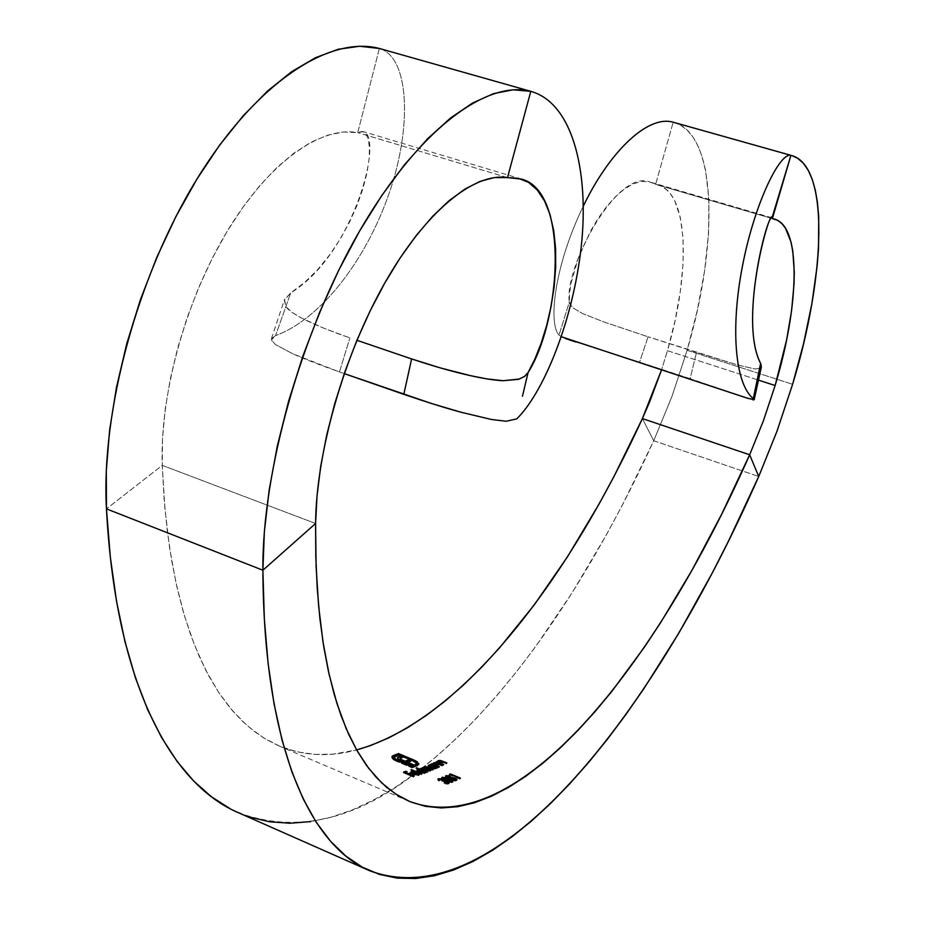 <?xml version="1.0" encoding="UTF-8"?>
<svg xmlns="http://www.w3.org/2000/svg" width="925" height="925" viewBox="0 0 925 925"><rect width="100%" height="100%" fill="white"/><g stroke="black" fill="none" stroke-linecap="round" stroke-linejoin="round"><path stroke-width="0.69" stroke-dasharray="4.62 3.47" d="M667.468 350.702L758.616 380.175L667.468 350.702L675.1 320.478L680.372 291.074L683.101 263.475L683.112 238.627L680.314 217.456L674.73 200.841L670.914 194.493L666.428 189.579L661.329 186.168L655.64 184.329L673.18 122.216L655.64 184.329L771.392 218.312L655.64 184.329L649.662 181.924C616.894 168.593 563.961 267.996 569.303 302.14L569.488 293.618L571.049 283.142L578.298 258.029L590.589 230.984L598.244 218.161L606.592 206.599L615.345 196.828L624.225 189.197L632.943 184.029L641.268 181.439L648.841 181.705L657.999 184.873C688.755 193.198 690.836 271.395 667.468 350.702L661.468 370.069L667.468 350.702M674.024 122.435L680.8 125.326L687.576 130.552L693.461 137.802L698.433 146.925L702.48 157.817L705.567 170.316L708.92 199.546L708.55 233.389L704.63 270.609L697.381 309.979L687.113 350.309L792.609 384.291L687.113 350.309C718.922 243.044 717.21 134.125 673.99 122.435M315.587 523.504L162.268 465.368L164.095 498.714L167.194 530.198L171.507 559.729L176.964 587.236L183.497 612.651L191.036 635.938L199.523 657.074L208.865 676.071L219.005 692.906L229.863 707.625L241.367 720.251L253.45 730.808L266.042 739.364L279.072 745.955C303.747 756.003 329.601 757.321 356.622 749.921L333.231 754.118L315.078 754.407L297.307 751.875L280.044 746.359L263.394 737.757L247.507 725.928L232.499 710.782L218.531 692.201L205.743 670.151L194.296 644.575L184.329 615.483L176.004 582.912L169.46 546.941L164.835 507.698L162.268 465.368L106.456 508.866L162.268 465.368L315.587 523.504M687.113 350.309L671.92 396.547L653.721 440.751L642.389 418.586L653.721 440.751L671.92 396.547L687.113 350.309M421.916 768.351C510.207 698.814 590.717 578.31 653.721 440.751L758.72 476.514L653.721 440.751L622.733 504.368L606.349 534.916L571.928 593.098L535.448 646.818L516.497 671.77L497.107 695.311L477.323 717.314L457.181 737.676L436.727 756.234L416.007 772.872L395.091 787.429L374.024 799.755L352.899 809.676L331.786 817.006L310.788 821.597M249.542 816.995L230.14 808.728M238.13 812.589C295.387 833.737 354.587 820.567 415.718 773.092L421.765 768.467M379.366 48.47L357.755 132.61L343.187 132.021L327.554 135.189L311.089 142.196L294.081 153.03L276.841 167.598L259.694 185.728L242.986 207.154L227.064 231.493L212.276 258.283L198.944 287.016L187.347 317.078L177.75 347.858L170.339 378.707L165.24 408.977L162.546 438.057L162.268 465.368C159.667 394.917 185.532 300.428 227.064 231.493C268.643 162.476 320.489 125.881 357.755 132.61L379.366 48.47C409.451 56.888 412.388 126.933 389.009 193.626C365.733 260.966 320.096 319.587 275.558 335.59L290.751 292.901L304.603 282.437L317.668 269.614L329.693 254.872L340.388 238.847L349.604 222.012L357.154 205.084L362.947 188.561L366.913 173.114L369.063 159.412L369.48 147.919L368.277 139.166L365.733 133.477L362.103 131.442L357.755 132.61L363.236 131.604C384.048 135.894 354.587 253.947 290.751 292.901L284.264 300.278L286.183 307.123L292.913 312.951L302.001 318.281L324.224 328.363L349.904 337.903C329.231 330.722 313.263 324.178 302.001 318.281C293.734 313.899 288.461 310.176 286.183 307.123L284.461 299.619L290.751 292.901L275.558 335.59C320.096 319.587 365.733 260.966 389.009 193.626C412.388 126.933 409.451 56.888 379.366 48.47M507.501 177.612L357.755 132.61L507.501 177.612M339.452 371.942L349.904 337.903L339.452 371.942L292.739 353.778L275.546 344.632L271.383 339.961L275.558 335.59L271.43 338.677L271.383 339.961L275.546 344.632L292.739 353.778C302.07 358.114 317.645 364.172 339.452 371.942L344.239 373.608L339.452 371.942M528.059 372.59L522.452 396.27M561.336 336.735L559.012 335.116C548.109 323.669 554.295 265.648 583.317 206.183C554.295 265.648 548.109 323.669 559.012 335.116L569.303 302.14L570.413 305.088L573.315 308.106L582.472 313.517L604.453 322.154L648.078 336.792L639.591 362.137L690.143 378.672L696.49 352.367L648.078 336.792L737.757 365.04L754.985 368.971L760.558 368.208L761.356 366.971M752.869 399.82L639.591 362.137L572.61 341.001M753.794 399.091L754.176 399.681M746.822 397.981L690.143 378.672L696.49 352.367L737.757 365.04L754.985 368.971L760.558 368.208L761.379 366.878L761.009 364.334M565.256 338.434L559.012 335.116L569.303 302.14L573.315 308.106L582.472 313.517L604.453 322.154L648.078 336.792L639.591 362.137L575.408 341.903M431.709 765.253L435.791 767.103L431.709 765.253M429.385 765.611L431.57 765.738L429.385 765.611M428.102 766.247L429.05 767.565L431.952 768.779L435.074 769.172L436.588 768.49L433.605 769.103L430.356 768.236L430.576 767.426L430.356 768.236L428.287 766.871L428.321 765.449M437.722 767.403L437.502 768.212L436.242 767.692L437.502 768.212L437.722 767.403M438.184 767.195L437.502 768.212L438.184 767.195M436.346 767.322L437.964 768.004L436.346 767.322M435.594 768.224L433.883 766.698L429.478 766.178L429.709 765.368L429.108 766.536M429.096 766.628L430.83 768.039L435.536 768.351L432.241 768.49L429.096 766.628M435.583 768.236L433.883 766.698L434.103 765.9L433.883 766.698L429.235 766.328M434.241 765.958L435.814 767.415M429.847 765.322L433.929 765.831M439.699 766.49L439.005 767.519L439.236 766.709L439.005 767.519L431.755 764.489L433.524 764.813L433.409 763.611L433.524 764.813L432.333 763.83L431.755 764.489L431.975 763.68L431.755 764.489L439.005 767.519L439.699 766.49M436.97 765.761L439.467 767.299L436.97 765.761M435.074 764.975L436.843 766.201L435.074 764.975M434.553 763.148L434.322 763.957L434.553 763.148M434.068 764.559L434.97 765.357L434.068 764.559M434.322 763.957L442.3 765.935L434.288 763.368L438.716 763.969L442.3 765.935L442.52 765.125L441.838 766.166L442.058 765.357L441.838 766.166L438.427 764.744L438.647 763.934L438.427 764.744L436.727 764.085L436.947 763.275L436.727 764.085L434.01 764.339M434.715 763.09L435.513 762.986M435.918 763.032L436.75 763.218M444.035 764.385L443.353 765.414L443.572 764.605L443.353 765.414L436.114 762.408L437.883 762.72L437.756 761.472L437.883 762.72L436.692 761.749L436.114 762.408L436.334 761.599L436.114 762.408L443.353 765.414L444.035 764.385M441.306 763.668L443.815 765.183L441.306 763.668M439.421 762.882L441.19 764.096L439.421 762.882M438.913 761.009L438.693 761.807L438.913 761.009M438.45 762.478L439.317 763.252L438.45 762.478M438.693 761.807L446.648 763.738L438.67 761.206L443.063 761.784L446.648 763.738L446.868 762.928L446.185 763.969L446.405 763.171L446.185 763.969L442.786 762.558L443.006 761.761L442.786 762.558L441.086 761.911L441.306 761.102L441.086 761.911L438.369 762.2M439.074 760.94L439.884 760.836M440.208 760.859L441.144 761.055M443.144 761.391L440.404 760.489M447.931 783.313L446.683 782.226L446.914 781.417L446.683 782.226L441.965 781.486L441.826 779.486L441.595 780.307L438.993 780.018L439.225 779.197L439.051 781.22L437.594 779.891L439.051 781.22L439.733 780.237L439.502 781.058L438.762 780.11M446.312 783.209L447.561 783.614L446.312 783.209M447.781 782.793L446.405 782.874M444.52 782.723L446.174 783.695L444.52 782.723M444.162 782.596L443.931 783.417L444.162 782.596M448.822 783.232L448.59 784.053L446.648 784.134L443.931 783.417L447.654 784.203L448.822 783.232M447.191 781.532L448.139 782.573L447.191 781.532M449.018 783.718L449.261 782.862M445.075 780.931L447.053 782.018L445.075 780.931M443.607 781.001L444.948 781.382L443.607 781.001M442.185 779.659L442.613 780.399L442.185 779.659M438.936 779.463L442.046 780.133L438.936 779.463M447.92 783.336L446.127 782.03L441.965 781.486L441.595 780.307L438.993 780.018M422.667 769.033L430.09 771.404L424.98 768.409L430.553 771.219L430.772 770.409L430.09 771.404L430.322 770.594L430.09 771.404L426.379 769.854L426.598 769.045L426.379 769.854L422.667 769.033L422.887 768.212L422.817 769.901L427.998 772.236L428.229 771.427L427.547 772.421L427.766 771.6L427.547 772.421L420.216 769.357L421.95 769.704L421.684 768.143M425.454 767.183L425.234 767.993L425.454 767.183M425.003 768.155L426.807 768.016L425.234 767.993M428.911 767.889L428.691 768.698L426.807 768.016L428.691 768.698L428.911 767.889M425.569 767.149L427.038 767.207M432.865 769.542L432.646 770.352L428.691 768.698L432.646 770.352L432.865 769.542M433.328 769.346L432.646 770.352L433.328 769.346M429.281 768.039L433.108 770.155L429.281 768.039M424.575 767.53L429.154 768.502L425.176 767.461M424.933 768.397L424.113 767.819L424.933 768.397M422.621 768.502L424.806 768.883L422.621 768.502M421.673 768.27L421.442 769.08L421.673 768.27M420.447 768.536L420.216 769.357L420.447 768.536M422.401 769.357L427.547 772.421L420.216 769.357L421.95 769.704L421.465 768.941M420.274 769.958L415.764 768.687L415.984 767.866L415.764 768.687L424.355 771.924L416.354 768.028L415.764 768.687L420.274 769.958M417.903 770.629L420.123 770.513L418.077 770.028M417.429 770.953L419.106 771.878L418.886 772.687L416.782 771.369L416.817 769.993M416.597 770.803L420.493 773.265L424.193 773.716L425.003 772.733L424.644 773.601L424.876 772.791L424.644 773.601L422.158 773.624L418.886 772.687L419.106 771.878M426.263 772.178L426.043 772.988L424.772 772.456L426.043 772.988L426.263 772.178M426.726 772.005L426.043 772.988L426.726 772.005M424.864 772.132L426.494 772.814L424.864 772.132M418.204 769.982L417.973 770.791L418.204 769.982M417.603 771.103L419.349 772.537L423.997 773.092L420.771 773.011L417.742 771.519L417.973 770.791L422.39 771.462L422.609 770.641L422.39 771.462L417.973 770.791M421.892 773.739L421.21 774.711L421.43 773.89L421.21 774.711L410.897 770.386L421.661 774.56L421.892 773.739M411.116 769.565L410.897 770.386L411.116 769.565M410.897 770.386L421.661 774.56L410.897 770.386M418.019 774.896L413.544 774.595L416.874 773.531L415.822 773.127L416.874 773.531L417.094 772.71L416.874 773.531L413.544 774.595L418.007 774.977M417.846 774.491L416.134 774.468M416.042 774.456L413.764 773.774M414.065 772.04L415.579 773.046L414.065 772.04M411.741 772.352L413.914 772.595L412.007 772.063M412.157 773.369L413.128 773.832L412.908 774.653L410.48 772.861L411.186 771.647M410.48 772.861L414.493 775.231L418.817 775.578L418.909 774.815L418.586 775.67L418.805 774.849L418.586 775.67L416.146 775.636L412.908 774.653L413.14 773.832L415.822 774.688M417.661 773.404L417.429 774.225L418.204 774.26L417.429 774.225L417.661 773.404M415.533 773.219L411.891 772.837L412.122 772.017L411.775 772.884L415.533 773.219M411.533 773.115L413.452 773.959L412.03 773.797L411.764 772.884M413.741 773.867L415.51 773.3L413.741 773.867M392.084 757.344L393.194 758.581L392.975 759.402L391.714 757.714L391.969 756.534M394.721 759.575L394.501 760.385L392.975 759.402L393.194 758.581L394.721 759.575L394.501 760.385L392.975 759.402L391.749 757.344M396.756 760.558L396.536 761.379L394.501 760.385L396.536 761.379L396.756 760.558M412.446 767.126L412.215 767.947L396.536 761.379L412.215 767.947L412.446 767.126M416.065 765.784L415.845 766.594L412.215 767.947L415.845 766.594L416.065 765.784M414.932 766.212L415.845 766.594L414.932 766.212M411.174 760.732L410.954 761.529L407.208 762.998L410.954 761.529L411.174 760.732M410.076 761.171L410.954 761.529L410.076 761.171M401.068 760.315L402.629 761.078M402.849 760.269L401.288 759.506M400.039 759.298L402.606 757.147L402.387 757.957L400.698 758.627L400.918 757.818L400.062 759.078L400.248 758.396M397.692 758.465L397.472 759.275L397.334 758.327L397.472 759.275L397.692 758.465L399.114 759.598L398.895 760.408L397.472 759.275L401.889 760.928L401.67 761.737L398.895 760.408L401.67 761.737L401.889 760.928M412.631 766.328L401.67 761.737L412.631 766.328M397.553 760.893L411.313 766.813L397.553 760.893M395.206 759.841L397.507 761.032L395.218 759.841M397.738 760.223L394.362 758.072M394.836 756.477L393.819 757.945L394.836 756.477M399.334 754.731L399.114 755.54L394.617 757.286L399.114 755.54L399.334 754.731M413.024 760.442L412.804 761.252L399.114 755.54L412.804 761.252L413.024 760.442M416.435 762.663L416.215 763.472L412.804 761.252L416.215 763.472L416.435 762.663M413.452 760.628L416.238 762.42M415.996 765.01L414.839 765.484L417.591 765.912L418.655 764.489L416.701 766.258L416.932 765.449L416.701 766.258L414.839 765.484L415.059 764.674L414.839 765.484L415.938 765.033M416.528 764.443L416.215 763.472L416.516 764.455M417.163 762.72L418.528 764.316M418.748 763.483L417.383 761.911M414.735 761.275L399.23 754.777L416.944 762.558M450.984 774.56L449.978 775.717L450.197 774.907L449.978 775.717L449.238 775.162L450.047 774.792L449.238 775.162L449.469 774.341L449.978 775.717L450.984 774.56M459.991 778.318L459.771 779.128L450.752 775.37L459.771 779.128L459.991 778.318M460.442 778.11L459.771 779.128L460.442 778.11M450.394 774.826L460.222 778.919L450.394 774.826M450.463 777.266L455.886 779.336L454.961 778.364L451.146 777.937M447.087 777.358L446.856 778.179L445.376 776.815L446.856 778.179L447.087 777.358M449.955 777.948L449.735 778.757L446.856 778.179L449.735 778.757L449.955 777.948M451.735 779.521L451.504 780.33L449.735 778.757L451.504 780.33L451.735 779.521M456.545 780.087L456.314 780.908L451.504 780.33L455.505 781.105L456.545 780.087M456.8 780.48L457.031 779.659M446.995 776.098L446.763 776.907L446.995 776.098M446.463 777.173L450.024 778.249L447.515 778.064L446.613 777M450.221 777.775L449.538 776.306L449.319 777.116L446.763 776.907L450.221 777.775M451.284 777.867L451.053 778.677L451.284 777.867M450.706 778.989L451.99 780.157L455.493 780.365L452.221 780.249L450.706 778.989L452.464 778.561L451.053 778.677M455.609 779.868L454.406 779.023L454.626 778.214L454.406 779.023L452.464 778.561L455.62 780.226M448.995 779.128L451.874 781.105L448.995 779.128M452.626 781.741L452.441 782.538L452.672 781.729L452.441 782.538L449.203 782.319L441.479 778.411L448.22 782.03L451.886 782.666L452.626 781.741M442.855 777.96L448.868 779.613L442.855 777.96M442.636 778.734L448.822 781.879L451.654 781.891M451.562 781.579L450.984 780.122L450.764 780.931L448.417 779.798L448.637 778.977L448.417 779.798L442.867 778.526L443.098 777.705L442.67 778.966L450.325 782.168L451.643 781.729L449.654 780.353L442.867 778.526M414.146 776.156L413.463 777.104L413.695 776.283L413.463 777.104L403.346 772.849L404.664 772.491L403.346 772.849L403.578 772.028L403.346 772.849L413.463 777.104L414.146 776.156M409.139 774.364L413.914 776.977L409.139 774.364M411.232 773.508L411.012 774.329L408.989 774.907L411.012 774.329L411.232 773.508M409.983 773.867L411.012 774.329L409.983 773.867M408.098 773.936L408.804 774.225L408.098 773.936M409.208 774.121L409.972 773.89L409.208 774.121M404.988 772.629L407.948 774.468L404.988 772.629M407.092 771.762L406.873 772.583L404.838 773.161L406.873 772.583L407.092 771.762M405.844 772.121L406.873 772.583L405.832 772.155M409.208 801.327L279.072 745.955M774.456 219.063L772.34 218.439M771.485 218.196L657.999 184.873M521.515 179.092L363.236 131.604M271.43 338.677L284.461 299.619M772.017 217.838L649.662 181.924M436.588 768.49L436.82 767.692M433.097 763.957L433.316 763.171M437.456 761.842L437.675 761.055M437.594 779.891L437.826 779.07M424.089 767.889L424.309 767.079M425.13 773.196L425.361 772.387M419.083 775.3L419.303 774.479M397.241 758.523L397.472 757.714M418.597 764.987L418.817 764.177M445.376 776.815L445.607 776.006M452.788 782.238L453.007 781.428M441.479 778.411L441.699 777.613"/><path stroke-width="1.39" d="M791.615 155.527C829.54 165.772 825.875 275.28 792.609 384.291L803.628 343.36L811.907 303.504L817.145 265.926L818.532 248.386L818.706 216.554L817.457 202.587L815.295 190.122L812.219 179.311L808.219 170.292L803.328 163.216L797.547 158.187L791.615 155.527L673.18 122.216L790.91 155.342L772.375 218.601L777.358 220.231L781.741 223.48L785.498 228.255L791.037 242.107L792.794 250.999L794.286 272.204L794.02 284.287L791.557 310.835L786.643 339.764L775.127 385.517L758.616 380.175L775.127 385.517L763.379 420.875L749.666 454.765L642.389 418.586L661.468 370.069L649.489 402.294L642.389 418.586L749.666 454.765C656.866 664.798 517.873 842.004 409.232 801.339L397.738 795.373L386.731 787.418L376.267 777.393L366.404 765.264L357.212 750.961L348.76 734.485L341.117 715.777L334.341 694.837L328.502 671.654L323.669 646.274L319.911 618.698L317.275 588.994L315.818 557.232L315.587 523.504L262.885 570.228L106.456 508.866C115.637 683.633 171.067 783.938 238.13 812.589L369.179 870.529M356.622 749.921C461.425 720.529 566.886 582.866 642.389 418.586L614.003 476.444L599.007 504.148L567.545 556.688L534.292 604.857L499.477 647.939L481.578 667.307L463.413 685.078L445.017 701.127L426.437 715.349L407.752 727.605L389.009 737.745L370.289 745.643L356.622 749.921M446.821 777.243L449.955 777.948L453.123 779.983L457.031 779.671L455.343 778.122L451.412 777.312L448.694 775.705L445.757 775.786L446.821 777.243M421.892 773.739L411.116 769.565L421.892 773.739M417.533 769.531L417.013 770.548L420.725 772.444L423.847 772.942L425.222 772.595L424.991 771.647L426.726 772.005L416.447 767.704L420.355 769.704L417.533 769.531M429.05 764.917L428.506 766.062L432.183 767.97L435.872 768.293L436.831 767.623L436.461 766.883L438.184 767.195L430.923 764.166L431.802 764.94L429.05 764.917M436.75 763.218L442.058 765.357L436.045 762.663L433.744 762.743L433.744 764.015L431.975 763.68L439.236 766.709L434.6 764.154L434.553 763.148L442.52 765.125L436.773 762.847L433.744 762.743L433.744 764.015L431.975 763.68L439.236 766.709L435.074 764.975L434.715 763.09M440.404 760.489L438.103 760.604L438.103 761.911L436.334 761.599L443.572 764.605L439.225 762.246L438.913 761.009L446.868 762.928L441.132 760.662L438.103 760.604L438.103 761.911L436.334 761.599L443.572 764.605L439.421 762.882L439.074 760.94M448.116 782.238L447.214 782.908L444.601 782.434L445.723 783.082L449.099 783.093L447.608 781.347L441.086 778.919L438.496 778.688L437.93 779.44L439.283 780.399L439.074 779.278L441.156 779.266L443.225 781.105L447.792 781.891M425.188 767.577L427.038 767.207L433.328 769.346L426.795 766.802L424.459 766.883L425.026 768.074L422.066 767.808L422.182 768.895L420.447 768.536L427.766 771.6L423.049 769.091L422.887 768.212L430.772 770.409L425.673 768.132M413.764 773.774L417.094 772.71L412.388 771.531L410.804 772.329L413.521 773.994L417.834 774.977L419.21 774.63L419.048 773.901L417.661 773.404L418.146 774.317L417.129 774.572L413.695 774.052L417.094 772.71L411.186 771.647L411.706 773.115L412.122 772.017L415.741 772.491L415.533 773.219L415.741 772.491L412.908 773.369L411.845 772.606L412.828 773.693L415.741 772.491L412.007 772.063M394.281 759.332L412.446 767.126L416.065 765.784L407.439 762.188L411.174 760.732L408.804 759.737L405.058 761.194L401.288 759.506L400.294 758.269L402.606 757.147L400.213 756.153L397.553 757.517L398.259 759.02L412.851 765.518L411.533 766.004L395.611 759.147L394.142 756.928L399.334 754.731L414.701 761.252L416.77 763.426L415.059 764.674L416.932 765.449L418.828 764.131L415.903 760.951L398.478 753.563L392.165 756.211L392.304 757.702L394.281 759.332M450.984 774.56L460.442 778.11L450.406 773.924L449.469 774.341L450.197 774.907L450.984 774.56L459.991 778.318L450.406 773.924L450.394 774.826L450.406 773.924L449.469 774.341L450.197 774.907L450.984 774.56M442.196 777.231L442.243 778.411L446.578 780.538L450.544 781.752L452.984 781.498L448.197 778.434L442.196 777.231M414.146 776.156L409.208 774.086L411.232 773.508L410.203 773.069L408.179 773.647L405.069 772.34L407.092 771.762L406.063 771.334L403.578 772.028L413.695 776.283L409.139 774.364L411.232 773.508L410.203 773.069L409.983 773.867L410.203 773.069L408.098 773.936L404.988 772.629L407.092 771.762L406.063 771.334L405.844 772.121L406.063 771.334L403.578 772.028L414.146 776.156M761.356 366.971L760.604 363.398C738.982 322.698 767.542 212.496 772.017 217.838L790.91 155.342C779.347 152.382 753.956 205.188 742.289 266.99C730.357 328.965 735.086 384.014 753.308 398.64C735.086 384.014 730.357 328.965 742.289 266.99C753.956 205.188 779.347 152.382 790.91 155.342L673.18 122.216C646.587 114.48 607.829 154.602 583.317 206.183C607.829 154.602 646.587 114.48 673.18 122.216L674.024 122.435M792.609 384.291L776.942 431.351L758.72 476.514L776.942 431.351L792.609 384.291M761.009 364.334L760.604 363.398C737.375 318.397 771.936 200.32 772.375 218.601L774.456 219.063C801.443 226.29 799.605 304.88 775.127 385.517L763.379 420.875L749.666 454.765L758.72 476.514C655.282 711.36 497.234 918.722 369.306 870.598C309.944 845.369 263.775 747.192 262.885 570.228L264.33 618.848L268.1 663.445L274.043 703.856L282.009 739.954L291.814 771.716L303.284 799.131L316.234 822.267L330.502 841.23L345.892 856.134L362.265 867.13L379.447 874.403L397.299 878.137L415.695 878.519L434.507 875.732L453.62 869.997L472.941 861.499L492.377 850.41L511.837 836.928L531.262 821.227L550.583 803.455L569.742 783.776L588.693 762.327L607.39 739.26L625.774 714.678L643.846 688.72L678.846 633.082L712.192 573.118L728.195 541.726L758.72 476.514L749.666 454.765L721.708 514.103L692.027 570.17L660.832 622.305L644.725 646.702L611.656 691.611L594.763 711.938L577.697 730.681L560.492 747.735L543.195 762.952L525.874 776.214L508.6 787.36L491.418 796.263L474.421 802.773L457.702 806.716L441.329 807.964L425.419 806.334L410.076 801.697L395.426 793.893L381.574 782.804L368.659 768.293L356.819 750.279L346.193 728.657L336.92 703.405L329.138 674.498L322.987 641.95L318.605 605.852L316.096 566.308L315.587 523.504L317.032 495.765L320.744 466.131L326.687 435.178L334.781 403.52L344.852 371.827L356.703 340.782L370.081 311.02L384.696 283.177L400.224 257.798L416.342 235.355L432.703 216.253L448.972 200.771L464.859 189.116L480.075 181.369L494.355 177.565L507.501 177.612L530.8 91.332L379.366 48.47C329.288 35.3 256.422 82.244 196.944 179.057C137.513 275.673 100.987 411.174 106.456 508.866L106.294 470.802L109.636 429.975L116.504 387.251L126.806 343.568L140.334 299.92L156.811 257.3L175.831 216.716L196.944 179.057L219.63 145.121L243.367 115.59L267.603 90.962L291.803 71.595L315.506 57.685L338.238 49.268L359.628 46.262L379.366 48.47L530.8 91.332L513.074 89.794L493.592 93.622L472.629 102.999L450.533 118.018L427.708 138.623L404.607 164.604L381.736 195.58L359.605 231.007L338.735 270.204L319.645 312.292L302.787 356.356L288.554 401.346L277.269 446.232L269.175 489.961L264.365 531.586L262.885 570.228C262.076 471.334 301.272 331.74 359.605 231.007C417.996 130.067 486.18 79.723 530.8 91.332C575.408 103.831 589.977 179.346 580.472 253.057C570.991 327.404 541.749 394.582 516.763 418.852L506.183 421.268L491.325 419.464L460.858 412.192L431.512 403.508L344.239 373.608L403.809 394.339C427.165 402.283 446.185 408.237 460.858 412.192L491.325 419.464L506.183 421.268L516.763 418.852C541.749 394.582 570.991 327.404 580.472 253.057C589.977 179.346 575.408 103.831 530.8 91.332L507.501 177.612L518.509 178.375L528.58 182.375L537.321 190.088L544.536 200.933L550.028 214.612L553.728 230.614L555.59 248.478L555.682 267.533L554.121 287.108L551.023 306.695L546.652 325.577L541.148 343.256L534.881 359.097L528.059 372.59C561.14 320.351 569.534 191.313 521.515 179.092L507.501 177.612C474.132 172.166 425.512 211.316 384.696 283.177C343.938 354.957 316.269 452.163 315.587 523.504L262.885 570.228L106.456 508.866L110.306 556.966L116.527 601.273L124.956 641.592L135.42 677.794L147.722 709.833L161.678 737.688L177.08 761.414L193.741 781.082L211.49 796.807L230.14 808.728M310.788 821.597L289.999 823.238L269.545 821.77L249.542 816.995M356.911 340.284L411.602 358.923L403.809 394.339L411.602 358.923L440.381 367.93L470.987 375.781L487.036 378.915L503.2 380.707L518.335 379.354L524.244 376.672L528.036 372.625L524.822 376.244L519.26 379.065L503.2 380.707C495.245 380.395 484.503 378.753 470.987 375.781C452.915 371.746 433.12 366.127 411.602 358.923L356.911 340.284M522.452 396.27L528.059 372.59M753.794 399.091L760.604 363.398L753.308 398.64L754.164 399.75L746.822 397.981M748.764 398.64L561.336 336.735M754.164 399.727L752.869 399.82M575.408 341.903L565.256 338.434M431.802 764.94L428.321 765.449L430.576 767.426L433.837 768.293L436.322 768.155L436.461 766.883L436.519 768.051L436.461 766.883L438.184 767.195L431.802 764.94M429.131 766.467L430.483 765.195L434.241 765.958M433.929 765.831L435.71 766.952L435.282 768.363L435.444 767.773L430.958 767.577L429.454 766.178L429.859 765.31M435.583 768.236L435.814 767.415L432.091 767.588L429.339 765.715M433.744 762.743L433.513 763.541L434.288 763.368L433.513 763.541L433.744 762.743M441.144 761.055L446.405 763.171L443.144 761.391M438.103 760.604L437.883 761.402L438.67 761.206L437.883 761.402L438.103 760.604M446.405 782.874L449.261 782.862L447.284 781.209L438.184 778.769L437.93 779.44L439.283 780.399L439.225 779.197L441.826 779.486L442.185 780.665L446.914 781.417L447.781 782.793M447.92 783.336L448.163 782.492M448.139 782.573L448.891 783.209L448.139 782.573M443.769 780.411L443.607 781.001L443.769 780.411M438.184 778.769L437.976 779.509L438.184 778.769M427.038 767.207L432.865 769.542L426.795 766.802L424.644 766.779L425.026 768.074L422.066 767.808L422.182 768.895L420.447 768.536L427.766 771.6L423.049 769.091L422.887 768.212L430.772 770.409L427.836 769.565L425.569 767.149M424.644 766.779L424.436 767.519L424.644 766.779M424.587 767.53L425.176 767.461M422.066 767.808L421.858 768.582L422.066 767.808M421.881 768.606L422.621 768.502L421.881 768.606M419.106 771.878L423.847 772.942L425.361 772.387L424.991 771.647L426.726 772.005L416.447 767.704L420.355 769.704L417.291 769.6L417.071 770.421L422.609 770.641L424.24 771.67L423.985 772.41L422.089 772.433L417.903 770.629M424.02 772.491L419.488 772.028L417.834 770.271L416.944 770.467L417.291 769.6L417.429 770.953M424.991 771.647L425.003 772.733L424.991 771.647M418.077 770.028L422.609 770.641L424.24 771.67L423.985 772.41M424.124 772.918L424.355 772.097M411.741 772.352L410.92 772.479L411.186 771.647M410.723 771.993L412.157 773.369M415.822 774.688L418.805 774.849L419.303 774.317L418.493 773.439L418.909 774.815L418.493 773.439L417.661 773.404L417.846 774.491M418.227 774.202L418.019 774.896M411.764 772.884L411.752 772.294M417.383 761.911L417.163 762.72L417.383 761.911L413.995 760.049L398.478 753.563L392.998 755.702L392.084 757.344M394.721 759.575L412.446 767.126L416.065 765.784L414.203 765.01L413.972 765.819L414.932 766.212L413.972 765.819L414.18 765.01L413.961 765.819L414.18 765.01L407.439 762.188L407.208 762.998L413.961 765.819L407.208 762.998L407.439 762.188L411.174 760.732L408.804 759.737L408.584 760.547L410.076 761.171L408.584 760.547L408.804 759.737L405.058 761.194L404.838 762.003L408.584 760.547L404.838 762.003L405.058 761.194L402.849 760.269L402.629 761.078L404.838 762.003L402.629 761.078L402.849 760.269M401.288 759.506L401.068 760.315L401.288 759.506L400.433 758.824L400.213 759.633L402.629 761.078M400.248 758.396L400.213 759.633L400.294 758.269L402.606 757.147L400.213 756.153L399.993 756.962L401.508 757.587L399.993 756.962L400.213 756.153L398.513 757.529L399.993 756.962L397.553 757.517L397.692 758.465M397.496 758.13L398.513 757.529L397.496 758.13M401.889 760.928L412.851 765.518L411.347 766.675L411.533 766.004L397.738 760.223L397.553 760.893L397.738 760.223M411.509 766.744L412.631 766.328L411.509 766.744M394.362 758.072L395.206 759.841L394.142 758.882L394.038 757.136L399.334 754.731L413.452 760.628M416.238 762.42L416.747 763.634L415.776 764.975L415.961 764.316L415.059 764.674L416.932 765.449L418.805 763.703L418.597 764.57L418.748 763.483M415.938 765.033L416.747 763.634M418.528 764.316L416.944 762.558M413.995 760.049L413.799 760.789L413.995 760.049M398.478 753.563L398.259 754.372L399.23 754.777L398.259 754.372L398.478 753.563M392.998 755.702L392.778 756.511L398.259 754.372L392.778 756.511L392.998 755.702M391.957 756.997L392.778 756.511L391.957 756.997M400.363 759.807L401.068 760.315M414.735 761.275L417.163 762.72M445.989 775.659L445.757 776.468L448.024 775.959L450.452 776.965L447.55 777.173L446.995 776.098L450.024 776.121L445.607 776.006L451.735 779.521L457.031 779.659L455.065 778.006L451.261 777.879L450.024 776.121L450.012 778.226L450.232 777.439L447.469 777.509L446.729 776.283L445.757 776.468L445.989 775.659M455.886 779.336L452.209 779.336L450.938 778.168L454.626 778.214L455.84 779.058L455.609 779.868M446.613 777L446.694 776.364M455.331 780.318L455.516 779.659L455.331 780.318M450.463 777.266L455.678 778.85L455.516 779.659L453.192 779.659L451.412 778.908L451.169 777.913M449.099 778.792L445.307 777.486L441.711 777.59L445.677 780.168L451.331 781.845L453.007 781.417L449.099 778.792M451.562 781.579L446.035 780.318L443.156 778.457L443.341 777.647L451.562 780.515L451.493 781.856L451.643 781.29L446.127 779.995L443.098 777.705L448.637 778.977L452.371 781.486M441.884 778.075L442.855 777.96L441.884 778.075M442.867 778.526L442.867 777.925M772.34 218.439L771.485 218.196M754.176 399.681L761.379 366.878M434.022 764.258L434.241 763.449M438.381 762.131L438.612 761.321M438.762 780.11L438.947 779.428M422.413 769.253L422.632 768.444M425.014 768.062L425.188 767.415M400.039 759.147L400.259 758.338M393.819 757.945L394.038 757.136M450.255 778.018L450.487 777.208"/></g></svg>
